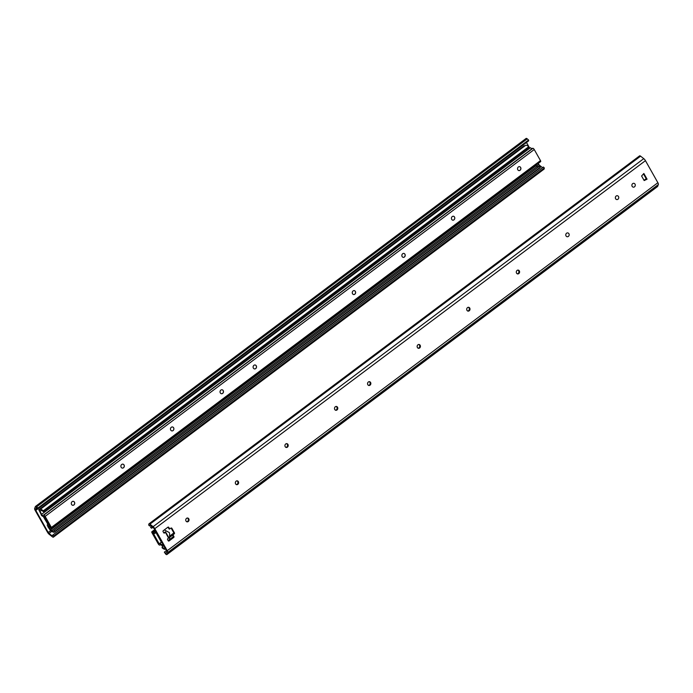 <?xml version="1.0" encoding="UTF-8"?>
<svg xmlns="http://www.w3.org/2000/svg" width="693" height="693" viewBox="0 0 693 693"><rect width="100%" height="100%" fill="white"/><g stroke="black" fill="none" stroke-linecap="round" stroke-linejoin="round"><path stroke-width="1.04" d="M37.942 508.775L35.785 510.394L48.207 532.441L50.39 530.803M526.489 142.489L529.721 148.224M538.27 163.401L538.859 164.44A1.386 0.494 -126.9 0 0 539.7 165.445L542.558 167.671M36.357 507.527L38.028 508.853L528.672 140.844L528.577 140.021L37.933 508.021L36.582 506.852A2.07 0.745 -126.9 0 0 35.473 506.436A2.07 0.745 -126.9 0 0 35.378 506.574L34.65 508.463A2.763 0.988 53.1 0 0 35.126 510.291L47.548 532.337A2.763 0.988 53.1 0 0 49.238 534.346L52.425 536.841A2.07 0.745 -126.9 0 0 53.396 537.144A2.07 0.745 -126.9 0 0 53.526 536.919L53.69 535.984L544.334 167.975L544.17 168.919L53.526 536.919M53.396 537.144L544.04 169.144A2.07 0.745 -126.9 0 0 544.17 168.919M528.577 140.021L527.226 138.851A2.07 0.745 -126.9 0 0 526.117 138.435A2.07 0.745 -126.9 0 0 526.022 138.574M35.785 510.394A1.386 0.494 53.1 0 1 35.551 509.476L37.266 508.194M36.27 507.588L35.551 509.476M51.845 531.349L49.047 533.445A1.386 0.494 53.1 0 1 48.207 532.441M49.047 533.445L52.244 535.94L52.772 535.031L53.69 535.984M544.334 167.975L543.425 167.022L52.772 535.031M38.028 508.853L37.933 508.021M45.314 519.759A1.386 1.213 -81.3 0 1 44.655 518.598M525.285 145.625A6.064 2.174 53.1 0 1 525.467 145.435A6.064 2.174 53.1 0 1 528.768 146.699L528.846 147.514L43.364 511.651A4.678 1.672 -126.9 0 0 40.818 510.672A4.678 1.672 -126.9 0 0 40.679 510.819L39.822 511.079L41.632 514.301M41 510.576L39.822 511.079M527.113 150.173L526.576 149.22M538.53 166.97A4.678 1.672 53.1 0 1 537.257 166.389L535.914 165.783L50.433 529.911L51.776 530.517A4.678 1.672 -126.9 0 0 53.656 530.977A4.678 1.672 -126.9 0 0 53.941 530.431L539.423 166.294L540.341 167.247A6.064 2.174 53.1 0 1 539.968 167.949L54.487 532.077A6.064 2.174 -126.9 0 0 54.86 531.375L53.941 530.431M535.914 165.783L535.672 165.35M44.031 516.476A1.525 0.546 53.1 0 1 44.257 516.822L48.623 524.575A1.525 0.546 53.1 0 1 48.813 525.675A1.525 0.546 53.1 0 1 48.744 525.71L48.155 525.874L48.614 526.689M49.42 528.109L50.433 529.911M43.295 516.519L47.964 524.471L47.393 524.731A1.386 0.494 -126.9 0 0 47.323 524.766A1.386 0.494 -126.9 0 0 47.496 525.77L48.25 527.113M528.768 146.699L43.287 510.828A6.064 2.174 -126.9 0 0 39.986 509.563A6.064 2.174 -126.9 0 0 39.804 509.753A3.456 1.239 53.1 0 1 39.7 509.866A3.456 1.239 53.1 0 1 38.877 509.84L41.337 514.847M48.744 527.988L50.84 531.072A3.456 1.239 53.1 0 1 52.053 531.488A6.064 2.174 -126.9 0 0 54.487 532.077M524.159 145.868L524.358 145.712A3.456 1.239 -126.9 0 0 524.947 145.825M540.341 167.247L54.86 531.375M43.287 510.828L43.364 511.651M156.142 532.103L155.206 532.804A4.842 1.732 53.1 0 1 154.903 533.445A4.842 1.732 53.1 0 1 153.136 533.09L159.208 543.866A4.842 1.732 53.1 0 1 159.286 543.797A4.842 1.732 53.1 0 1 162.015 544.897L162.95 544.196M161.356 542.108L159.208 543.866M155.501 530.968L154.288 531.877A3.456 1.239 53.1 0 1 154.071 532.337A3.456 1.239 53.1 0 1 152.806 532.085A3.456 1.239 -126.9 0 0 152.018 531.739A1.386 0.494 -126.9 0 0 151.828 531.774A1.386 0.494 -126.9 0 0 152.001 532.778L158.238 543.849A1.386 0.494 -126.9 0 0 159.537 545.096A3.456 1.239 -126.9 0 0 160.005 545.01A3.456 1.239 -126.9 0 0 160.066 544.958A3.456 1.239 53.1 0 1 160.118 544.906A3.456 1.239 53.1 0 1 162.067 545.694L162.015 544.897M163.279 544.776L162.067 545.694M154.288 531.877L155.206 532.804M615.609 198.726A1.94 1.698 -81.3 0 1 617.004 195.712A1.94 1.698 -81.3 0 1 618.563 198.484A1.94 1.698 -81.3 0 1 615.609 198.726M166.511 550.511L164.328 552.156L166.051 553.464L166.805 551.524A1.386 0.494 53.1 0 0 166.571 550.614L154.141 528.56A1.386 0.494 53.1 0 0 153.3 527.555L150.112 525.069L149.575 525.978L148.666 525.025L148.83 524.081A2.07 0.745 -126.9 0 1 148.96 523.856A2.07 0.745 -126.9 0 1 149.922 524.159L153.118 526.654A2.763 0.988 53.1 0 1 154.799 528.664L645.452 160.663A2.763 0.988 -126.9 0 0 643.762 158.654L640.575 156.159A2.07 0.745 -126.9 0 0 639.604 155.856L148.96 523.856M643.979 180.232L646.413 179.089L643.485 173.891M186.738 521.76A1.94 1.698 98.7 0 0 187.309 518.009M236.322 484.572A1.94 1.698 98.7 0 0 236.893 480.821M335.481 410.195A1.94 1.698 98.7 0 0 336.053 406.444M285.897 447.383A1.94 1.698 98.7 0 0 286.478 443.633M368.537 385.403A1.94 1.698 98.7 0 0 369.109 381.652M418.113 348.215A1.94 1.698 98.7 0 0 418.693 344.464M467.697 311.027A1.94 1.698 98.7 0 0 468.269 307.276M517.281 273.839A1.94 1.698 98.7 0 0 517.853 270.088M165.203 531.895L168.564 538.089L167.784 538.669A0.693 0.606 98.7 0 0 167.593 539.622L168.234 540.765A0.693 0.606 98.7 0 0 169.075 540.947L168.416 540.852A0.693 0.606 -81.3 0 1 168.338 540.904M168.416 540.852L173.059 537.361L173.718 537.465L169.075 540.947M173.718 537.465A0.693 0.606 98.7 0 0 173.917 536.503L173.259 536.408A0.693 0.606 -81.3 0 1 173.059 537.361M173.259 536.408L172.297 534.693L174.246 533.827A0.693 0.606 98.7 0 0 174.437 532.865L173.778 532.77A0.693 0.606 -81.3 0 1 173.588 533.723M173.778 532.77L171.206 528.205L171.864 528.3A0.693 0.606 98.7 0 0 171.024 528.118L169.075 528.984L168.113 527.278L168.771 527.373A0.693 0.606 98.7 0 0 167.931 527.191L163.288 530.682A0.693 0.606 98.7 0 0 163.089 531.635L163.73 532.778A0.693 0.606 98.7 0 0 164.57 532.96L163.869 532.856M635.031 184.156A1.94 1.698 -81.3 0 1 633.636 187.171A1.94 1.698 -81.3 0 1 632.077 184.399A1.94 1.698 -81.3 0 1 635.031 184.156M568.918 233.74A1.94 1.698 -81.3 0 1 567.532 236.755A1.94 1.698 -81.3 0 1 565.973 233.983A1.94 1.698 -81.3 0 1 568.918 233.74M165.35 532.38L164.57 532.96M171.864 528.3L174.437 532.865M174.246 533.827L172.955 534.797L173.917 536.503M172.955 534.797L172.297 534.693M168.564 538.089L165.618 532.085M657.362 186.625A2.07 0.745 -126.9 0 0 657.527 186.564A2.07 0.745 -126.9 0 0 657.622 186.426L658.35 184.537A2.763 0.988 -126.9 0 0 657.874 182.709L645.452 160.663M657.874 182.709L167.23 550.71L154.799 528.664M519.343 270.928A1.94 1.698 -81.3 0 1 517.602 273.926A1.94 1.698 -81.3 0 1 518.191 270.097A1.94 1.698 -81.3 0 1 519.343 270.928M469.759 308.116A1.94 1.698 -81.3 0 1 468.018 311.114A1.94 1.698 -81.3 0 1 468.607 307.285A1.94 1.698 -81.3 0 1 469.759 308.116M420.175 345.305A1.94 1.698 -81.3 0 1 418.442 348.302A1.94 1.698 -81.3 0 1 419.022 344.473A1.94 1.698 -81.3 0 1 420.175 345.305M370.599 382.493A1.94 1.698 -81.3 0 1 368.858 385.49A1.94 1.698 -81.3 0 1 369.447 381.661A1.94 1.698 -81.3 0 1 370.599 382.493M287.959 444.473A1.94 1.698 -81.3 0 1 286.226 447.47A1.94 1.698 -81.3 0 1 286.807 443.641A1.94 1.698 -81.3 0 1 287.959 444.473M337.543 407.285A1.94 1.698 -81.3 0 1 335.802 410.282A1.94 1.698 -81.3 0 1 336.391 406.453A1.94 1.698 -81.3 0 1 337.543 407.285M238.383 481.661A1.94 1.698 -81.3 0 1 236.642 484.658A1.94 1.698 -81.3 0 1 237.231 480.829A1.94 1.698 -81.3 0 1 238.383 481.661M188.799 518.849A1.94 1.698 -81.3 0 1 187.058 521.846A1.94 1.698 -81.3 0 1 187.647 518.017A1.94 1.698 -81.3 0 1 188.799 518.849M647.071 179.184L644.169 180.552L641.597 175.987L643.858 173.484L647.071 179.184L646.413 179.089M168.771 527.373L169.733 529.088M167.23 550.71A2.763 0.988 53.1 0 1 167.706 552.538L658.35 184.537M164.328 552.156L165.774 554.149A2.07 0.745 -126.9 0 0 166.883 554.565A2.07 0.745 -126.9 0 0 166.978 554.426L167.706 552.538M150.442 525.329L149.575 525.978M164.042 532.761L165.402 531.921M167.862 540.107A1.386 1.213 98.7 0 0 169.603 538.782L169.577 533.523A1.386 1.213 98.7 0 0 168.901 532.328L164.752 530.162A1.386 1.213 98.7 0 0 164.12 530.05M163.106 530.873A1.386 1.213 98.7 0 0 163.002 531.306M164.778 547.868L165.636 547.6L164.778 547.868A4.678 1.672 -126.9 0 1 164.631 548.016A4.678 1.672 -126.9 0 1 162.093 547.028L163.817 545.737M154.045 528.404L153.673 528.161A4.678 1.672 -126.9 0 0 151.793 527.702A4.678 1.672 -126.9 0 0 151.507 528.248L152.399 527.581M162.344 543.113A1.525 0.546 53.1 0 1 161.192 541.857L156.835 534.104A1.525 0.546 53.1 0 1 156.644 533.004A1.525 0.546 53.1 0 1 156.644 532.995L156.644 533.004M162.093 547.028L162.171 547.851A6.064 2.174 -126.9 0 0 165.462 549.116A6.064 2.174 -126.9 0 0 165.627 548.951M151.906 526.472A6.064 2.174 -126.9 0 0 150.961 526.602A6.064 2.174 -126.9 0 0 150.598 527.304L151.507 528.248M518.918 170.599A2.01 1.758 98.7 0 0 519.525 166.641M49.818 527.815L49.099 528.343L48.181 527.425A4.842 1.732 53.1 0 1 48.493 526.784A4.842 1.732 53.1 0 1 50.251 527.139L44.179 516.363A4.842 1.732 53.1 0 1 44.101 516.432A4.842 1.732 53.1 0 1 41.372 515.332L41.32 514.535A3.456 1.239 53.1 0 0 43.269 515.323A3.456 1.239 53.1 0 0 43.321 515.271A3.456 1.239 -126.9 0 1 43.382 515.22A3.456 1.239 -126.9 0 1 43.85 515.133L532.943 148.293A1.386 0.494 53.1 0 1 534.242 149.532L540.479 160.603A1.386 0.494 53.1 0 1 540.653 161.608A1.386 0.494 53.1 0 1 540.471 161.642M517.792 169.75A2.01 1.758 -81.3 0 1 519.594 166.649A2.01 1.758 -81.3 0 1 518.979 170.608A2.01 1.758 -81.3 0 1 517.792 169.75M452.806 220.183A2.01 1.758 98.7 0 0 453.421 216.225M451.68 219.334A2.01 1.758 -81.3 0 1 453.482 216.233A2.01 1.758 -81.3 0 1 452.875 220.192A2.01 1.758 -81.3 0 1 451.68 219.334M403.231 257.372A2.01 1.758 98.7 0 0 403.837 253.413M402.105 256.523A2.01 1.758 -81.3 0 1 403.906 253.421A2.01 1.758 -81.3 0 1 403.291 257.38A2.01 1.758 -81.3 0 1 402.105 256.523M353.647 294.56A2.01 1.758 98.7 0 0 354.253 290.601M352.52 293.711A2.01 1.758 -81.3 0 1 354.322 290.61A2.01 1.758 -81.3 0 1 353.716 294.568A2.01 1.758 -81.3 0 1 352.52 293.711M254.487 368.936A2.01 1.758 98.7 0 0 255.093 364.968M253.361 368.087A2.01 1.758 -81.3 0 1 255.163 364.977A2.01 1.758 -81.3 0 1 254.548 368.945A2.01 1.758 -81.3 0 1 253.361 368.087M221.431 393.728A2.01 1.758 98.7 0 0 222.037 389.761M220.305 392.879A2.01 1.758 -81.3 0 1 222.106 389.769A2.01 1.758 -81.3 0 1 221.5 393.737A2.01 1.758 -81.3 0 1 220.305 392.879M171.847 430.916A2.01 1.758 98.7 0 0 172.462 426.949M170.721 430.067A2.01 1.758 -81.3 0 1 172.522 426.957A2.01 1.758 -81.3 0 1 171.916 430.925A2.01 1.758 -81.3 0 1 170.721 430.067M122.271 468.104A2.01 1.758 98.7 0 0 122.878 464.137M121.145 467.255A2.01 1.758 -81.3 0 1 122.947 464.145A2.01 1.758 -81.3 0 1 122.332 468.113A2.01 1.758 -81.3 0 1 121.145 467.255M72.687 505.292A2.01 1.758 98.7 0 0 73.293 501.325M71.561 504.443A2.01 1.758 -81.3 0 1 73.363 501.334A2.01 1.758 -81.3 0 1 72.756 505.301A2.01 1.758 -81.3 0 1 71.561 504.443M41.32 514.535L530.414 147.696A3.456 1.239 -126.9 0 0 532.267 148.536M43.442 515.185L532.423 148.432A3.456 1.239 53.1 0 1 532.475 148.38A3.456 1.239 53.1 0 1 532.943 148.293M49.099 528.343A3.456 1.239 53.1 0 1 49.316 527.893A3.456 1.239 53.1 0 1 50.58 528.144A3.456 1.239 -126.9 0 0 51.369 528.49A1.386 0.494 -126.9 0 0 51.559 528.456A1.386 0.494 -126.9 0 0 51.386 527.451L45.149 516.38A1.386 0.494 -126.9 0 0 43.85 515.133M536.703 166.051L538.859 164.44M527.226 138.851L36.582 506.852M539.7 165.445L537.924 166.77M537.257 166.389L51.776 530.517M524.358 145.712L38.877 509.84M161.426 542.212L159.381 543.745M154.773 529.677L152.018 531.739M155.145 530.336L152.806 532.085M657.622 186.426L166.978 554.426M643.762 158.654L153.118 526.654M640.575 156.159L149.922 524.159M166.294 552.867L165.679 553.326M173.345 536.659L169.326 539.674M168.668 540.168L168.13 540.575M169.594 537.413L172.566 535.187M646.266 178.829L645.114 179.695M173.874 533.151L169.594 536.356M169.594 536.148L173.856 532.952M644.377 180.041L646.188 178.681M534.242 149.532L45.149 516.38M51.386 527.451L540.479 160.603M526.117 138.435L35.473 506.436M41.086 510.55L40.532 510.966M524.194 145.712L38.721 509.84M525.467 145.435L39.986 509.563M156.297 532.389L154.903 533.445M161.417 542.203L159.286 543.797M154.73 529.599L151.828 531.774M168.832 537.699L165.618 531.99M657.527 186.564L166.883 554.565M151.533 526.178L150.961 526.602M49.844 525.77L48.493 526.784M532.475 148.38L43.382 515.22M540.653 161.608L51.559 528.456"/></g></svg>
